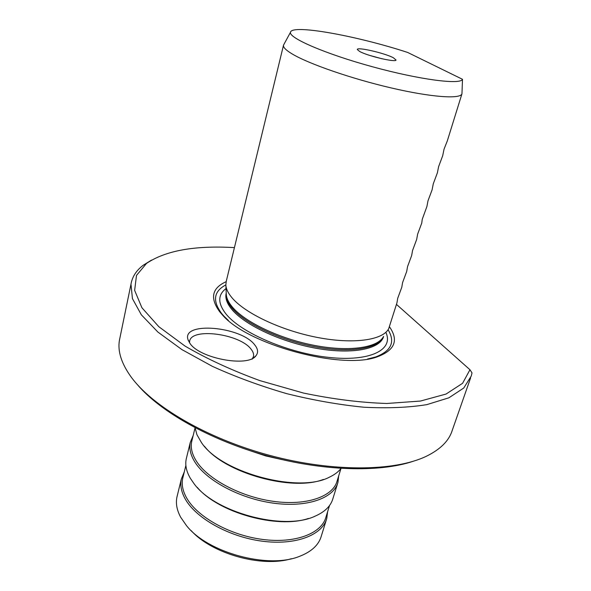 <?xml version="1.0" encoding="UTF-8"?>
<svg xmlns="http://www.w3.org/2000/svg" width="591" height="591" viewBox="0 0 591 591"><rect width="100%" height="100%" fill="white"/><g stroke="black" fill="none" stroke-linecap="round" stroke-linejoin="round"><path stroke-width="0.89" d="M412.791 461.408C379.104 472.682 322.088 471.123 265.906 455.476C209.731 439.793 160.405 411.728 137.54 384.815M470.606 377.915L452.292 430.226C449.116 440.709 440.435 449.404 426.244 456.311C394.537 471.537 332.297 472.275 269.437 455.314C206.569 438.359 152.064 406.113 130.847 376.607C121.391 363.317 117.579 351.253 119.404 340.409L119.966 337.668M234.42 247.622C194.831 245.309 165.524 250.577 146.502 263.431L136.491 275.421L134.637 290.373L141.921 307.748L158.816 326.705L185.064 346.097C206.887 358.848 231.849 370.365 259.951 380.641L303.523 393.059C333.073 399.198 360.82 402.67 386.765 403.476L420.46 401.053L446.065 394.042L462.613 383.278L469.956 369.73L472.01 372.906L471.271 376.002L463.743 388.028L448.894 397.802L426.813 404.636C408.691 407.568 387.733 408.433 363.93 407.229C338.961 404.761 313.178 400.218 286.576 393.613C260.225 385.93 235.477 376.836 212.354 366.331L181.865 349.569L157.908 332.076L141.352 314.818L132.443 298.64L130.98 284.19C132.251 276.728 136.358 270.397 143.303 265.182L151.503 260.114M469.956 369.73L396.458 304.395M254.78 344.952C258.038 349.015 258.437 352.598 255.977 355.716C248.279 367.587 199.174 358.419 189.8 343.142L188.041 339.729C181.334 321.142 241.224 326.402 254.78 344.952M226.146 281.685C211.866 288.098 209.746 298.167 219.8 311.885L222.017 314.442C246.728 344.634 343.179 370.66 378.026 356.543C394.936 350.02 398.755 340.113 389.484 326.816M225.858 284.914C213.676 291.333 212.287 300.878 221.691 313.548L223.856 316.052L222.017 314.442M388.073 329.741C395.482 341.945 391.316 351.024 375.566 356.986L367.528 359.018M228.414 320.499L223.856 316.052M284.02 44.199L283.466 45.367C283.222 47.435 286.066 50.257 291.991 53.833C308.332 63.739 351.202 78.64 391.294 87.956C431.437 97.316 460.47 99.295 461.955 93.814L447.313 140.894L444.04 149.176L442.711 155.677L438.625 166.603L437.37 172.853L433.284 183.801L432.102 189.807L428.002 200.785L426.894 206.547L422.24 219.327L421.752 223.08L417.645 234.125L416.67 239.414L412.562 250.481L411.654 255.548L407.539 266.63L406.697 271.483L402.582 282.587L401.799 287.226L397.684 298.352L396.96 302.777L388.693 328.699C382.924 340.172 353.492 344.464 317.278 337.431C281.087 330.465 244.873 313.245 231.938 297.701C228.023 293.033 225.998 288.718 225.851 284.759L226.301 281.109M461.955 93.814L462.502 79.305L407.642 52.444C356.957 35.844 291.622 23.913 290.491 32.269C288.438 37.861 325.264 53.877 372.47 66.768C419.662 79.719 460.618 84.978 462.502 79.305M393.377 57.77L396.022 60.009C396.14 62.69 367.905 56.101 359.712 51.498L357.333 49.57C356.366 46.578 384.519 53.013 393.377 57.77M382.222 58.827L369.811 55.443M189.519 342.736L189.608 341.413C191.033 327.281 239.983 333.804 251.109 349.237C253.155 351.785 253.953 354.186 253.509 356.447L252.128 359.188M341 468.419C338.384 471.84 334.572 474.728 329.564 477.085C298.928 493.714 220.842 472.645 201.413 442.504L196.921 434.666L195.082 427.751L191.676 441.669C190.494 447.431 191.883 453.637 195.85 460.286C206.813 478.703 240.145 496.772 273.33 501.338C306.552 505.999 333.102 496.603 337.136 480.919L341 468.419M323.41 479.449C291.843 491.719 225.068 473.051 204.442 446.264M191.994 440.369L191.676 441.669M193.198 435.456L190.25 442.474C189.046 448.325 190.45 454.619 194.461 461.357C205.55 480.084 239.392 498.479 273.116 503.111C306.877 507.854 333.849 498.279 337.956 482.33L338.65 476.021M337.594 483.504L332.932 498.553C330.834 506.007 324.902 511.865 315.143 516.142C283.961 531.191 214.356 512.412 193.841 483.408L190.287 478.215C186.35 471.359 184.99 464.947 186.231 458.971L186.557 457.619M308.428 518.47C277.12 529.093 218.507 512.67 197.254 487.39M329.527 505.527L325.959 517.066C321.674 533.525 295.241 543.75 262.485 539.42C229.759 535.187 197.113 516.874 186.549 497.807C182.73 490.929 181.444 484.465 182.7 478.415L183.04 477.048M184.318 471.803L181.297 479.198C180.026 485.329 181.319 491.889 185.175 498.87C195.865 518.255 229.005 536.894 262.264 541.193C295.552 545.596 322.405 535.18 326.771 518.447L327.577 511.843M326.387 519.688L321.305 536.103C318.793 544.872 311.671 551.566 299.94 556.183C268.794 569.332 207.714 552.851 186.438 525.562L180.647 517.191C176.857 510.099 175.616 503.414 176.923 497.149L177.27 495.723M291.356 558.717C261.872 567.811 211.711 553.723 191.218 530.652M226.021 288.556C217.769 294.769 217.687 303.153 225.784 313.725C240.67 332.674 288.09 353.182 329.084 357.437C370.18 361.869 393.732 349.769 386.026 332.733M226.22 293.084L226.05 293.83C225.171 298.411 227.047 303.545 231.694 309.241C244.548 325.05 281.405 342.315 317.182 348.476C353.012 354.718 380.53 348.912 383.596 336.419M383.515 336.545C378.971 348.387 350.914 353.374 315.624 346.865C280.363 340.431 244.644 323.484 232.004 308C227.594 302.622 225.666 297.724 226.227 293.321M225.865 284.973L226.264 294.052C226.405 297.96 228.362 302.2 232.145 306.773C244.637 322.021 279.506 338.739 314.39 345.403C349.303 352.133 377.812 347.796 383.552 336.486M250.192 450.741L265.78 455.934L281.811 459.554M130.98 284.19L119.404 340.409M146.502 263.431L143.303 265.182M375.566 356.986L378.026 356.543M283.466 45.367L226.05 282.158M290.491 32.269L283.51 45.145M254.145 357.37L255.977 355.716M253.509 356.447L253.376 356.964M188.433 340.778L188.041 339.729M190.25 442.474L186.231 458.971M185.877 465.413L182.7 478.415M181.297 479.198L176.923 497.149"/></g></svg>
